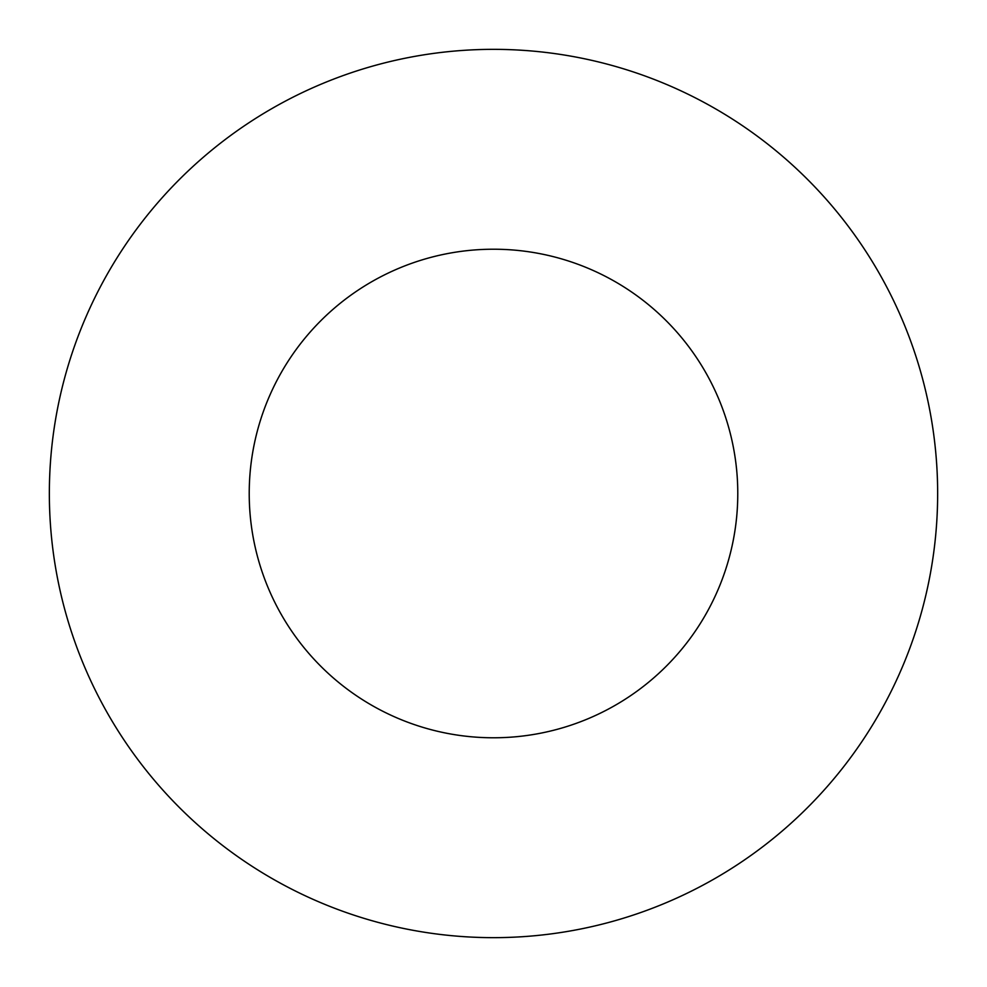 <?xml version="1.0" encoding="UTF-8"?>
<svg xmlns="http://www.w3.org/2000/svg" width="987" height="987" viewBox="0 0 987 987"><rect width="100%" height="100%" fill="white"/><g stroke="black" fill="none" stroke-linecap="round" stroke-linejoin="round"><path stroke-width="1.48" d="M737.782 493.5A244.282 244.282 0 0 0 493.5 249.217A244.282 244.282 0 0 0 249.217 493.5A244.282 244.282 0 0 0 493.5 737.782A244.282 244.282 0 0 0 737.782 493.5M937.65 493.5A444.15 444.15 0 0 0 493.5 49.35A444.15 444.15 0 0 0 49.35 493.5A444.15 444.15 0 0 0 493.5 937.65A444.15 444.15 0 0 0 937.65 493.5"/></g></svg>
